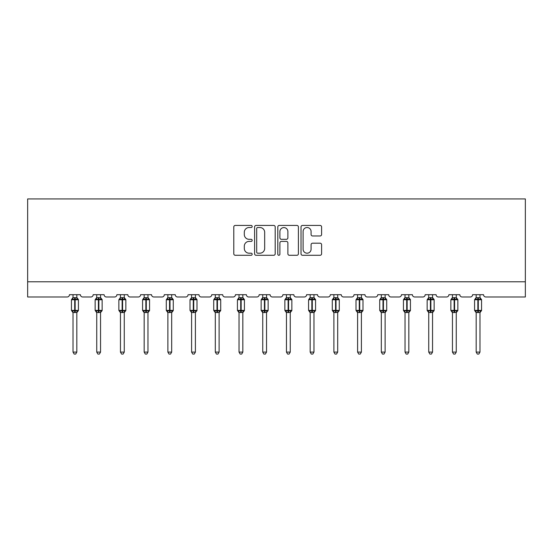 <?xml version="1.0" encoding="UTF-8"?>
<svg xmlns="http://www.w3.org/2000/svg" width="553" height="553" viewBox="0 0 553 553"><rect width="100%" height="100%" fill="white"/><g stroke="black" fill="none" stroke-linecap="round" stroke-linejoin="round"><path stroke-width="0.83" d="M252.175 226.481A1.044 1.044 0 0 0 251.131 225.437L235.281 225.437A1.493 1.493 0 0 0 233.788 226.93L233.788 253.786A1.493 1.493 0 0 0 235.281 255.279L251.131 255.279A1.044 1.044 0 0 0 252.175 254.235A1.044 1.044 0 0 0 251.131 253.191L249.085 253.191A4.777 4.777 0 0 1 244.308 248.415L244.308 246.175A4.777 4.777 0 0 1 249.085 241.405L251.131 241.405A1.044 1.044 0 0 0 252.175 240.361A1.044 1.044 0 0 0 251.131 239.311L249.085 239.311A4.777 4.777 0 0 1 244.308 234.541L244.308 232.301A4.777 4.777 0 0 1 249.085 227.525L251.131 227.525A1.044 1.044 0 0 0 252.175 226.481M320.111 235.958A1.493 1.493 0 0 0 321.597 234.465L321.597 226.93A1.493 1.493 0 0 0 320.111 225.437L302.498 225.437A1.493 1.493 0 0 0 301.012 226.93L301.012 253.786A1.493 1.493 0 0 0 302.498 255.279L320.111 255.279A1.493 1.493 0 0 0 321.597 253.786L321.597 244.689A1.493 1.493 0 0 0 320.111 243.196L312.569 243.196A1.493 1.493 0 0 0 311.083 244.689L311.083 249.203A3.989 3.989 0 0 1 307.088 253.191A3.989 3.989 0 0 1 303.099 249.203L303.099 231.52A3.989 3.989 0 0 1 307.088 227.525A3.989 3.989 0 0 1 311.083 231.52L311.083 234.465A1.493 1.493 0 0 0 312.569 235.958L320.111 235.958M525.35 281.781L525.35 198.935L27.65 198.935L27.65 296.982L67.176 296.982A2.281 2.281 0 0 0 69.457 294.701L80.399 294.701A2.281 2.281 0 0 0 82.68 296.982L90.886 296.982A2.281 2.281 0 0 0 93.167 294.701L104.116 294.701A2.281 2.281 0 0 0 106.397 296.982L114.602 296.982A2.281 2.281 0 0 0 116.883 294.701L127.826 294.701A2.281 2.281 0 0 0 130.107 296.982L138.319 296.982A2.281 2.281 0 0 0 140.6 294.701L151.543 294.701A2.281 2.281 0 0 0 153.824 296.982L162.029 296.982A2.281 2.281 0 0 0 164.31 294.701L175.26 294.701A2.281 2.281 0 0 0 177.541 296.982L185.746 296.982A2.281 2.281 0 0 0 188.027 294.701L198.969 294.701A2.281 2.281 0 0 0 201.251 296.982L209.463 296.982A2.281 2.281 0 0 0 211.744 294.701L222.686 294.701A2.281 2.281 0 0 0 224.967 296.982L233.172 296.982A2.281 2.281 0 0 0 235.454 294.701L246.403 294.701A2.281 2.281 0 0 0 248.684 296.982L256.889 296.982A2.281 2.281 0 0 0 259.17 294.701L270.113 294.701A2.281 2.281 0 0 0 272.394 296.982L280.606 296.982A2.281 2.281 0 0 0 282.887 294.701L293.83 294.701A2.281 2.281 0 0 0 296.111 296.982L304.316 296.982A2.281 2.281 0 0 0 306.597 294.701L317.546 294.701A2.281 2.281 0 0 0 319.828 296.982L328.033 296.982A2.281 2.281 0 0 0 330.314 294.701L341.256 294.701A2.281 2.281 0 0 0 343.537 296.982L351.749 296.982A2.281 2.281 0 0 0 354.031 294.701L364.973 294.701A2.281 2.281 0 0 0 367.254 296.982L375.459 296.982A2.281 2.281 0 0 0 377.74 294.701L388.69 294.701A2.281 2.281 0 0 0 390.971 296.982L399.176 296.982A2.281 2.281 0 0 0 401.457 294.701L412.4 294.701A2.281 2.281 0 0 0 414.681 296.982L422.893 296.982A2.281 2.281 0 0 0 425.174 294.701L436.117 294.701A2.281 2.281 0 0 0 438.398 296.982L446.603 296.982A2.281 2.281 0 0 0 448.884 294.701L459.833 294.701A2.281 2.281 0 0 0 462.114 296.982L470.32 296.982A2.281 2.281 0 0 0 472.601 294.701L483.543 294.701A2.281 2.281 0 0 0 485.824 296.982L525.35 296.982L525.35 281.781L27.65 281.781M275.194 226.93A1.493 1.493 0 0 0 273.7 225.437L256.094 225.437A1.493 1.493 0 0 0 254.601 226.93L254.601 253.786A1.493 1.493 0 0 0 256.094 255.279L273.7 255.279A1.493 1.493 0 0 0 275.194 253.786L275.194 226.93M279.3 225.437L296.906 225.437A1.493 1.493 0 0 1 298.399 226.93L298.399 253.786A1.493 1.493 0 0 1 296.906 255.279L289.371 255.279A1.493 1.493 0 0 1 287.878 253.786L287.878 242.891A1.493 1.493 0 0 0 286.385 241.405L281.387 241.405A1.493 1.493 0 0 0 279.894 242.891L279.894 254.235A1.044 1.044 0 0 1 278.85 255.279A1.044 1.044 0 0 1 277.806 254.235L277.806 226.93A1.493 1.493 0 0 1 279.3 225.437M257.739 227.525A1.044 1.044 0 0 0 256.689 228.569L256.689 252.147A1.044 1.044 0 0 0 257.739 253.191L259.903 253.191A4.777 4.777 0 0 0 264.673 248.415L264.673 232.301A4.777 4.777 0 0 0 259.903 227.525L257.739 227.525M287.878 231.589A3.989 3.989 0 0 0 283.889 227.601A3.989 3.989 0 0 0 279.894 231.589L279.894 237.825A1.493 1.493 0 0 0 281.387 239.311L286.385 239.311A1.493 1.493 0 0 0 287.878 237.825L287.878 231.589M73.024 352.088L76.826 352.088L75.685 354.065L74.171 354.065L73.024 352.088L73.024 312.431A1.673 1.597 180 0 0 72.146 311.035L72.478 310.551L74.696 311.083L74.696 310.399L75.153 310.399L75.153 299.076L77.379 299.608L77.925 299.042A0.76 0.76 0 0 1 78.422 299.761L71.434 299.761L71.434 310.399L74.696 310.399L74.696 299.076L72.478 299.608L72.146 299.118A1.673 1.597 0 0 0 73.024 297.714L76.826 297.797L76.826 294.701M76.826 352.088L76.826 312.362L74.696 312.583L74.696 311.083L75.153 311.083L75.153 310.399L78.422 310.399A0.76 0.76 0 0 1 77.925 311.111L76.826 312.687M76.826 312.438L76.826 312.438A1.673 1.597 180 0 1 77.703 311.035L77.379 310.551L75.153 311.083L75.153 312.583M74.696 312.583L73.024 312.438M73.024 294.701L73.024 297.728M73.024 297.797L72.478 299.608L73.024 297.797M77.379 299.608L76.826 297.797M76.826 312.362L77.379 310.551M73.024 312.362L72.478 310.551M96.74 352.088L100.542 352.088L99.402 354.065L97.881 354.065L96.74 352.088L96.74 312.431A1.673 1.597 180 0 0 95.863 311.035L96.187 310.551L98.413 311.083L98.413 310.399L98.869 310.399L98.869 299.076L101.095 299.608L101.641 299.042A0.76 0.76 0 0 1 102.139 299.761L95.144 299.761L95.144 310.399L98.413 310.399L98.413 299.076L96.187 299.608L95.863 299.118A1.673 1.597 0 0 0 96.74 297.714L100.542 297.797L100.542 294.701M100.542 352.088L100.542 312.362L98.413 312.583L98.413 311.083L98.869 311.083L98.869 310.399L102.139 310.399A0.76 0.76 0 0 1 101.641 311.111L100.542 312.687M100.542 312.438L100.542 312.438A1.673 1.597 180 0 1 101.42 311.035L101.095 310.551L98.869 311.083L98.869 312.583M98.413 312.583L96.74 312.438M96.74 294.701L96.74 297.728M96.74 297.797L96.187 299.608L96.74 297.797M101.095 299.608L100.542 297.797M100.542 312.362L101.095 310.551M96.74 312.362L96.187 310.551M120.457 352.088L124.259 352.088L123.119 354.065L121.598 354.065L120.457 352.088L120.457 312.431A1.673 1.597 180 0 0 119.579 311.035L119.904 310.551L122.13 311.083L122.13 310.399L122.586 310.399L122.586 299.076L124.805 299.608L125.351 299.042A0.76 0.76 0 0 1 125.849 299.761L118.86 299.761L118.86 310.399L122.13 310.399L122.13 299.076L119.904 299.608L119.579 299.118A1.673 1.597 0 0 0 120.457 297.714L124.259 297.797L124.259 294.701M124.259 352.088L124.259 312.362L122.13 312.583L122.13 311.083L122.586 311.083L122.586 310.399L125.849 310.399A0.76 0.76 0 0 1 125.351 311.111L124.259 312.687M124.259 312.438L124.259 312.438A1.673 1.597 180 0 1 125.137 311.035L124.805 310.551L122.586 311.083L122.586 312.583M122.13 312.583L120.457 312.438M120.457 294.701L120.457 297.728M120.457 297.797L119.904 299.608L120.457 297.797M124.805 299.608L124.259 297.797M124.259 312.362L124.805 310.551M120.457 312.362L119.904 310.551M144.167 352.088L147.969 352.088L146.828 354.065L145.315 354.065L144.167 352.088L144.167 312.431A1.673 1.597 180 0 0 143.289 311.035L143.621 310.551L145.84 311.083L145.84 310.399L146.296 310.399L146.296 299.076L148.522 299.608L149.068 299.042A0.76 0.76 0 0 1 149.566 299.761L142.577 299.761L142.577 310.399L145.84 310.399L145.84 299.076L143.621 299.608L143.289 299.118A1.673 1.597 0 0 0 144.167 297.714L147.969 297.797L147.969 294.701M147.969 352.088L147.969 312.362L145.84 312.583L145.84 311.083L146.296 311.083L146.296 310.399L149.566 310.399A0.76 0.76 0 0 1 149.068 311.111L147.969 312.687M147.969 312.438L147.969 312.438A1.673 1.597 180 0 1 148.847 311.035L148.522 310.551L146.296 311.083L146.296 312.583M145.84 312.583L144.167 312.438M144.167 294.701L144.167 297.728M144.167 297.797L143.621 299.608L144.167 297.797M148.522 299.608L147.969 297.797M147.969 312.362L148.522 310.551M144.167 312.362L143.621 310.551M167.884 352.088L171.686 352.088L170.545 354.065L169.024 354.065L167.884 352.088L167.884 312.431A1.673 1.597 180 0 0 167.006 311.035L167.331 310.551L169.557 311.083L169.557 310.399L170.013 310.399L170.013 299.076L172.239 299.608L172.785 299.042A0.76 0.76 0 0 1 173.283 299.761L166.287 299.761L166.287 310.399L169.557 310.399L169.557 299.076L167.331 299.608L167.006 299.118A1.673 1.597 0 0 0 167.884 297.714L171.686 297.797L171.686 294.701M171.686 352.088L171.686 312.362L169.557 312.583L169.557 311.083L170.013 311.083L170.013 310.399L173.283 310.399A0.76 0.76 0 0 1 172.785 311.111L171.686 312.687M171.686 312.438L171.686 312.438A1.673 1.597 180 0 1 172.564 311.035L172.239 310.551L170.013 311.083L170.013 312.583M169.557 312.583L167.884 312.438M167.884 294.701L167.884 297.728M167.884 297.797L167.331 299.608L167.884 297.797M172.239 299.608L171.686 297.797M171.686 312.362L172.239 310.551M167.884 312.362L167.331 310.551M191.601 352.088L195.403 352.088L194.262 354.065L192.741 354.065L191.601 352.088L191.601 312.431A1.673 1.597 180 0 0 190.723 311.035L191.048 310.551L193.274 311.083L193.274 310.399L193.73 310.399L193.73 299.076L195.949 299.608L196.495 299.042A0.76 0.76 0 0 1 196.992 299.761L190.004 299.761L190.004 310.399L193.274 310.399L193.274 299.076L191.048 299.608L190.723 299.118A1.673 1.597 0 0 0 191.601 297.714L195.403 297.797L195.403 294.701M195.403 352.088L195.403 312.362L193.274 312.583L193.274 311.083L193.73 311.083L193.73 310.399L196.992 310.399A0.76 0.76 0 0 1 196.495 311.111L195.403 312.687M195.403 312.438L195.403 312.438A1.673 1.597 180 0 1 196.28 311.035L195.949 310.551L193.73 311.083L193.73 312.583M193.274 312.583L191.601 312.438M191.601 294.701L191.601 297.728M191.601 297.797L191.048 299.608L191.601 297.797M195.949 299.608L195.403 297.797M195.403 312.362L195.949 310.551M191.601 312.362L191.048 310.551M215.311 352.088L219.112 352.088L217.972 354.065L216.458 354.065L215.311 352.088L215.311 312.431A1.673 1.597 180 0 0 214.433 311.035L214.764 310.551L216.983 311.083L216.983 310.399L217.44 310.399L217.44 299.076L219.665 299.608L220.212 299.042A0.76 0.76 0 0 1 220.709 299.761L213.721 299.761L213.721 310.399L216.983 310.399L216.983 299.076L214.764 299.608L214.433 299.118A1.673 1.597 0 0 0 215.311 297.714L219.112 297.797L219.112 294.701M219.112 352.088L219.112 312.362L216.983 312.583L216.983 311.083L217.44 311.083L217.44 310.399L220.709 310.399A0.76 0.76 0 0 1 220.212 311.111L219.112 312.687M219.112 312.438L219.112 312.438A1.673 1.597 180 0 1 219.99 311.035L219.665 310.551L217.44 311.083L217.44 312.583M216.983 312.583L215.311 312.438M215.311 294.701L215.311 297.728M215.311 297.797L214.764 299.608L215.311 297.797M219.665 299.608L219.112 297.797M219.112 312.362L219.665 310.551M215.311 312.362L214.764 310.551M239.027 352.088L242.829 352.088L241.689 354.065L240.168 354.065L239.027 352.088L239.027 312.431A1.673 1.597 180 0 0 238.149 311.035L238.474 310.551L240.7 311.083L240.7 310.399L241.156 310.399L241.156 299.076L243.382 299.608L243.928 299.042A0.76 0.76 0 0 1 244.426 299.761L237.431 299.761L237.431 310.399L240.7 310.399L240.7 299.076L238.474 299.608L238.149 299.118A1.673 1.597 0 0 0 239.027 297.714L242.829 297.797L242.829 294.701M242.829 352.088L242.829 312.362L240.7 312.583L240.7 311.083L241.156 311.083L241.156 310.399L244.426 310.399A0.76 0.76 0 0 1 243.928 311.111L242.829 312.687M242.829 312.438L242.829 312.438A1.673 1.597 180 0 1 243.707 311.035L243.382 310.551L241.156 311.083L241.156 312.583M240.7 312.583L239.027 312.438M239.027 294.701L239.027 297.728M239.027 297.797L238.474 299.608L239.027 297.797M243.382 299.608L242.829 297.797M242.829 312.362L243.382 310.551M239.027 312.362L238.474 310.551M262.744 352.088L266.546 352.088L265.405 354.065L263.885 354.065L262.744 352.088L262.744 312.431A1.673 1.597 180 0 0 261.866 311.035L262.191 310.551L264.417 311.083L264.417 310.399L264.873 310.399L264.873 299.076L267.092 299.608L267.638 299.042A0.76 0.76 0 0 1 268.136 299.761L261.147 299.761L261.147 310.399L264.417 310.399L264.417 299.076L262.191 299.608L261.866 299.118A1.673 1.597 0 0 0 262.744 297.714L266.546 297.797L266.546 294.701M266.546 352.088L266.546 312.362L264.417 312.583L264.417 311.083L264.873 311.083L264.873 310.399L268.136 310.399A0.76 0.76 0 0 1 267.638 311.111L266.546 312.687M266.546 312.438L266.546 312.438A1.673 1.597 180 0 1 267.424 311.035L267.092 310.551L264.873 311.083L264.873 312.583M264.417 312.583L262.744 312.438M262.744 294.701L262.744 297.728M262.744 297.797L262.191 299.608L262.744 297.797M267.092 299.608L266.546 297.797M266.546 312.362L267.092 310.551M262.744 312.362L262.191 310.551M286.454 352.088L290.256 352.088L289.115 354.065L287.595 354.065L286.454 352.088L286.454 312.431A1.673 1.597 180 0 0 285.576 311.035L285.908 310.551L288.127 311.083L288.127 310.399L288.583 310.399L288.583 299.076L290.809 299.608L291.355 299.042A0.76 0.76 0 0 1 291.853 299.761L284.864 299.761L284.864 310.399L288.127 310.399L288.127 299.076L285.908 299.608L285.576 299.118A1.673 1.597 0 0 0 286.454 297.714L290.256 297.797L290.256 294.701M290.256 352.088L290.256 312.362L288.127 312.583L288.127 311.083L288.583 311.083L288.583 310.399L291.853 310.399A0.76 0.76 0 0 1 291.355 311.111L290.256 312.687M290.256 312.438L290.256 312.438A1.673 1.597 180 0 1 291.134 311.035L290.809 310.551L288.583 311.083L288.583 312.583M288.127 312.583L286.454 312.438M286.454 294.701L286.454 297.728M286.454 297.797L285.908 299.608L286.454 297.797M290.809 299.608L290.256 297.797M290.256 312.362L290.809 310.551M286.454 312.362L285.908 310.551M310.171 352.088L313.973 352.088L312.832 354.065L311.311 354.065L310.171 352.088L310.171 312.431A1.673 1.597 180 0 0 309.293 311.035L309.618 310.551L311.844 311.083L311.844 310.399L312.3 310.399L312.3 299.076L314.526 299.608L315.072 299.042A0.76 0.76 0 0 1 315.569 299.761L308.574 299.761L308.574 310.399L311.844 310.399L311.844 299.076L309.618 299.608L309.293 299.118A1.673 1.597 0 0 0 310.171 297.714L313.973 297.797L313.973 294.701M313.973 352.088L313.973 312.362L311.844 312.583L311.844 311.083L312.3 311.083L312.3 310.399L315.569 310.399A0.76 0.76 0 0 1 315.072 311.111L313.973 312.687M313.973 312.438L313.973 312.438A1.673 1.597 180 0 1 314.851 311.035L314.526 310.551L312.3 311.083L312.3 312.583M311.844 312.583L310.171 312.438M310.171 294.701L310.171 297.728M310.171 297.797L309.618 299.608L310.171 297.797M314.526 299.608L313.973 297.797M313.973 312.362L314.526 310.551M310.171 312.362L309.618 310.551M333.888 352.088L337.689 352.088L336.542 354.065L335.028 354.065L333.888 352.088L333.888 312.431A1.673 1.597 180 0 0 333.01 311.035L333.335 310.551L335.56 311.083L335.56 310.399L336.017 310.399L336.017 299.076L338.236 299.608L338.782 299.042A0.76 0.76 0 0 1 339.279 299.761L332.291 299.761L332.291 310.399L335.56 310.399L335.56 299.076L333.335 299.608L333.01 299.118A1.673 1.597 0 0 0 333.888 297.714L337.689 297.797L337.689 294.701M337.689 352.088L337.689 312.362L335.56 312.583L335.56 311.083L336.017 311.083L336.017 310.399L339.279 310.399A0.76 0.76 0 0 1 338.782 311.111L337.689 312.687M337.689 312.438L337.689 312.438A1.673 1.597 180 0 1 338.567 311.035L338.236 310.551L336.017 311.083L336.017 312.583M335.56 312.583L333.888 312.438M333.888 294.701L333.888 297.728M333.888 297.797L333.335 299.608L333.888 297.797M338.236 299.608L337.689 297.797M337.689 312.362L338.236 310.551M333.888 312.362L333.335 310.551M357.597 352.088L361.399 352.088L360.259 354.065L358.738 354.065L357.597 352.088L357.597 312.431A1.673 1.597 180 0 0 356.72 311.035L357.051 310.551L359.27 311.083L359.27 310.399L359.726 310.399L359.726 299.076L361.952 299.608L362.498 299.042A0.76 0.76 0 0 1 362.996 299.761L356.008 299.761L356.008 310.399L359.27 310.399L359.27 299.076L357.051 299.608L356.72 299.118A1.673 1.597 0 0 0 357.597 297.714L361.399 297.797L361.399 294.701M361.399 352.088L361.399 312.362L359.27 312.583L359.27 311.083L359.726 311.083L359.726 310.399L362.996 310.399A0.76 0.76 0 0 1 362.498 311.111L361.399 312.687M361.399 312.438L361.399 312.438A1.673 1.597 180 0 1 362.277 311.035L361.952 310.551L359.726 311.083L359.726 312.583M359.27 312.583L357.597 312.438M357.597 294.701L357.597 297.728M357.597 297.797L357.051 299.608L357.597 297.797M361.952 299.608L361.399 297.797M361.399 312.362L361.952 310.551M357.597 312.362L357.051 310.551M381.314 352.088L385.116 352.088L383.976 354.065L382.455 354.065L381.314 352.088L381.314 312.431A1.673 1.597 180 0 0 380.436 311.035L380.761 310.551L382.987 311.083L382.987 310.399L383.443 310.399L383.443 299.076L385.669 299.608L386.215 299.042A0.76 0.76 0 0 1 386.713 299.761L379.717 299.761L379.717 310.399L382.987 310.399L382.987 299.076L380.761 299.608L380.436 299.118A1.673 1.597 0 0 0 381.314 297.714L385.116 297.797L385.116 294.701M385.116 352.088L385.116 312.362L382.987 312.583L382.987 311.083L383.443 311.083L383.443 310.399L386.713 310.399A0.76 0.76 0 0 1 386.215 311.111L385.116 312.687M385.116 312.438L385.116 312.438A1.673 1.597 180 0 1 385.994 311.035L385.669 310.551L383.443 311.083L383.443 312.583M382.987 312.583L381.314 312.438M381.314 294.701L381.314 297.728M381.314 297.797L380.761 299.608L381.314 297.797M385.669 299.608L385.116 297.797M385.116 312.362L385.669 310.551M381.314 312.362L380.761 310.551M405.031 352.088L408.833 352.088L407.685 354.065L406.172 354.065L405.031 352.088L405.031 312.431A1.673 1.597 180 0 0 404.153 311.035L404.478 310.551L406.704 311.083L406.704 310.399L407.16 310.399L407.16 299.076L409.379 299.608L409.925 299.042A0.76 0.76 0 0 1 410.423 299.761L403.434 299.761L403.434 310.399L406.704 310.399L406.704 299.076L404.478 299.608L404.153 299.118A1.673 1.597 0 0 0 405.031 297.714L408.833 297.797L408.833 294.701M408.833 352.088L408.833 312.362L406.704 312.583L406.704 311.083L407.16 311.083L407.16 310.399L410.423 310.399A0.76 0.76 0 0 1 409.925 311.111L408.833 312.687M408.833 312.438L408.833 312.438A1.673 1.597 180 0 1 409.711 311.035L409.379 310.551L407.16 311.083L407.16 312.583M406.704 312.583L405.031 312.438M405.031 294.701L405.031 297.728M405.031 297.797L404.478 299.608L405.031 297.797M409.379 299.608L408.833 297.797M408.833 312.362L409.379 310.551M405.031 312.362L404.478 310.551M428.741 352.088L432.543 352.088L431.402 354.065L429.881 354.065L428.741 352.088L428.741 312.431A1.673 1.597 180 0 0 427.863 311.035L428.195 310.551L430.414 311.083L430.414 310.399L430.87 310.399L430.87 299.076L433.096 299.608L433.642 299.042A0.76 0.76 0 0 1 434.14 299.761L427.151 299.761L427.151 310.399L430.414 310.399L430.414 299.076L428.195 299.608L427.863 299.118A1.673 1.597 0 0 0 428.741 297.714L432.543 297.797L432.543 294.701M432.543 352.088L432.543 312.362L430.414 312.583L430.414 311.083L430.87 311.083L430.87 310.399L434.14 310.399A0.76 0.76 0 0 1 433.642 311.111L432.543 312.687M432.543 312.438L432.543 312.438A1.673 1.597 180 0 1 433.421 311.035L433.096 310.551L430.87 311.083L430.87 312.583M430.414 312.583L428.741 312.438M428.741 294.701L428.741 297.728M428.741 297.797L428.195 299.608L428.741 297.797M433.096 299.608L432.543 297.797M432.543 312.362L433.096 310.551M428.741 312.362L428.195 310.551M452.458 352.088L456.26 352.088L455.119 354.065L453.598 354.065L452.458 352.088L452.458 312.431A1.673 1.597 180 0 0 451.58 311.035L451.905 310.551L454.131 311.083L454.131 310.399L454.587 310.399L454.587 299.076L456.813 299.608L457.359 299.042A0.76 0.76 0 0 1 457.856 299.761L450.861 299.761L450.861 310.399L454.131 310.399L454.131 299.076L451.905 299.608L451.58 299.118A1.673 1.597 0 0 0 452.458 297.714L456.26 297.797L456.26 294.701M456.26 352.088L456.26 312.362L454.131 312.583L454.131 311.083L454.587 311.083L454.587 310.399L457.856 310.399A0.76 0.76 0 0 1 457.359 311.111L456.26 312.687M456.26 312.438L456.26 312.438A1.673 1.597 180 0 1 457.137 311.035L456.813 310.551L454.587 311.083L454.587 312.583M454.131 312.583L452.458 312.438M452.458 294.701L452.458 297.728M452.458 297.797L451.905 299.608L452.458 297.797M456.813 299.608L456.26 297.797M456.26 312.362L456.813 310.551M452.458 312.362L451.905 310.551M476.174 352.088L479.976 352.088L478.829 354.065L477.315 354.065L476.174 352.088L476.174 312.431A1.673 1.597 180 0 0 475.297 311.035L475.621 310.551L477.847 311.083L477.847 310.399L478.304 310.399L478.304 299.076L480.522 299.608L481.069 299.042A0.76 0.76 0 0 1 481.566 299.761L474.578 299.761L474.578 310.399L477.847 310.399L477.847 299.076L475.621 299.608L475.297 299.118A1.673 1.597 0 0 0 476.174 297.714L479.976 297.797L479.976 294.701M479.976 352.088L479.976 312.362L477.847 312.583L477.847 311.083L478.304 311.083L478.304 310.399L481.566 310.399A0.76 0.76 0 0 1 481.069 311.111L479.976 312.687M479.976 312.438L479.976 312.438A1.673 1.597 180 0 1 480.854 311.035L480.522 310.551L478.304 311.083L478.304 312.583M477.847 312.583L476.174 312.438M476.174 294.701L476.174 297.728M476.174 297.797L475.621 299.608L476.174 297.797M480.522 299.608L479.976 297.797M479.976 312.362L480.522 310.551M476.174 312.362L475.621 310.551M75.153 297.569L75.153 299.076L74.696 299.076L74.696 297.569M77.703 299.118A1.673 1.597 0 0 1 76.826 297.714M98.869 297.569L98.869 299.076L98.413 299.076L98.413 297.569M101.42 299.118A1.673 1.597 0 0 1 100.542 297.714M122.586 297.569L122.586 299.076L122.13 299.076L122.13 297.569M125.137 299.118A1.673 1.597 0 0 1 124.259 297.714M146.296 297.569L146.296 299.076L145.84 299.076L145.84 297.569M148.847 299.118A1.673 1.597 0 0 1 147.969 297.714M170.013 297.569L170.013 299.076L169.557 299.076L169.557 297.569M172.564 299.118A1.673 1.597 0 0 1 171.686 297.714M193.73 297.569L193.73 299.076L193.274 299.076L193.274 297.569M196.28 299.118A1.673 1.597 0 0 1 195.403 297.714M217.44 297.569L217.44 299.076L216.983 299.076L216.983 297.569M219.99 299.118A1.673 1.597 0 0 1 219.112 297.714M241.156 297.569L241.156 299.076L240.7 299.076L240.7 297.569M243.707 299.118A1.673 1.597 0 0 1 242.829 297.714M264.873 297.569L264.873 299.076L264.417 299.076L264.417 297.569M267.424 299.118A1.673 1.597 0 0 1 266.546 297.714M288.583 297.569L288.583 299.076L288.127 299.076L288.127 297.569M291.134 299.118A1.673 1.597 0 0 1 290.256 297.714M312.3 297.569L312.3 299.076L311.844 299.076L311.844 297.569M314.851 299.118A1.673 1.597 0 0 1 313.973 297.714M336.017 297.569L336.017 299.076L335.56 299.076L335.56 297.569M338.567 299.118A1.673 1.597 0 0 1 337.689 297.714M359.726 297.569L359.726 299.076L359.27 299.076L359.27 297.569M362.277 299.118A1.673 1.597 0 0 1 361.399 297.714M383.443 297.569L383.443 299.076L382.987 299.076L382.987 297.569M385.994 299.118A1.673 1.597 0 0 1 385.116 297.714M407.16 297.569L407.16 299.076L406.704 299.076L406.704 297.569M409.711 299.118A1.673 1.597 0 0 1 408.833 297.714M430.87 297.569L430.87 299.076L430.414 299.076L430.414 297.569M433.421 299.118A1.673 1.597 0 0 1 432.543 297.714M454.587 297.569L454.587 299.076L454.131 299.076L454.131 297.569M457.137 299.118A1.673 1.597 0 0 1 456.26 297.714M478.304 297.569L478.304 299.076L477.847 299.076L477.847 297.569M480.854 299.118A1.673 1.597 0 0 1 479.976 297.714M78.422 310.399L78.422 299.761M73.024 312.687L71.434 310.399M73.024 297.473L71.434 299.761M77.925 299.042L76.826 297.473M102.139 310.399L102.139 299.761M96.74 312.687L95.144 310.399M96.74 297.473L95.144 299.761M101.641 299.042L100.542 297.473M125.849 310.399L125.849 299.761M120.457 312.687L118.86 310.399M120.457 297.473L118.86 299.761M125.351 299.042L124.259 297.473M149.566 310.399L149.566 299.761M144.167 312.687L142.577 310.399M144.167 297.473L142.577 299.761M149.068 299.042L147.969 297.473M173.283 310.399L173.283 299.761M167.884 312.687L166.287 310.399M167.884 297.473L166.287 299.761M172.785 299.042L171.686 297.473M196.992 310.399L196.992 299.761M191.601 312.687L190.004 310.399M191.601 297.473L190.004 299.761M196.495 299.042L195.403 297.473M220.709 310.399L220.709 299.761M215.311 312.687L213.721 310.399M215.311 297.473L213.721 299.761M220.212 299.042L219.112 297.473M244.426 310.399L244.426 299.761M239.027 312.687L237.431 310.399M239.027 297.473L237.431 299.761M243.928 299.042L242.829 297.473M268.136 310.399L268.136 299.761M262.744 312.687L261.147 310.399M262.744 297.473L261.147 299.761M267.638 299.042L266.546 297.473M291.853 310.399L291.853 299.761M286.454 312.687L284.864 310.399M286.454 297.473L284.864 299.761M291.355 299.042L290.256 297.473M315.569 310.399L315.569 299.761M310.171 312.687L308.574 310.399M310.171 297.473L308.574 299.761M315.072 299.042L313.973 297.473M339.279 310.399L339.279 299.761M333.888 312.687L332.291 310.399M333.888 297.473L332.291 299.761M338.782 299.042L337.689 297.473M362.996 310.399L362.996 299.761M357.597 312.687L356.008 310.399M357.597 297.473L356.008 299.761M362.498 299.042L361.399 297.473M386.713 310.399L386.713 299.761M381.314 312.687L379.717 310.399M381.314 297.473L379.717 299.761M386.215 299.042L385.116 297.473M410.423 310.399L410.423 299.761M405.031 312.687L403.434 310.399M405.031 297.473L403.434 299.761M409.925 299.042L408.833 297.473M434.14 310.399L434.14 299.761M428.741 312.687L427.151 310.399M428.741 297.473L427.151 299.761M433.642 299.042L432.543 297.473M457.856 310.399L457.856 299.761M452.458 312.687L450.861 310.399M452.458 297.473L450.861 299.761M457.359 299.042L456.26 297.473M481.566 310.399L481.566 299.761M476.174 312.687L474.578 310.399M476.174 297.473L474.578 299.761M481.069 299.042L479.976 297.473"/></g></svg>
